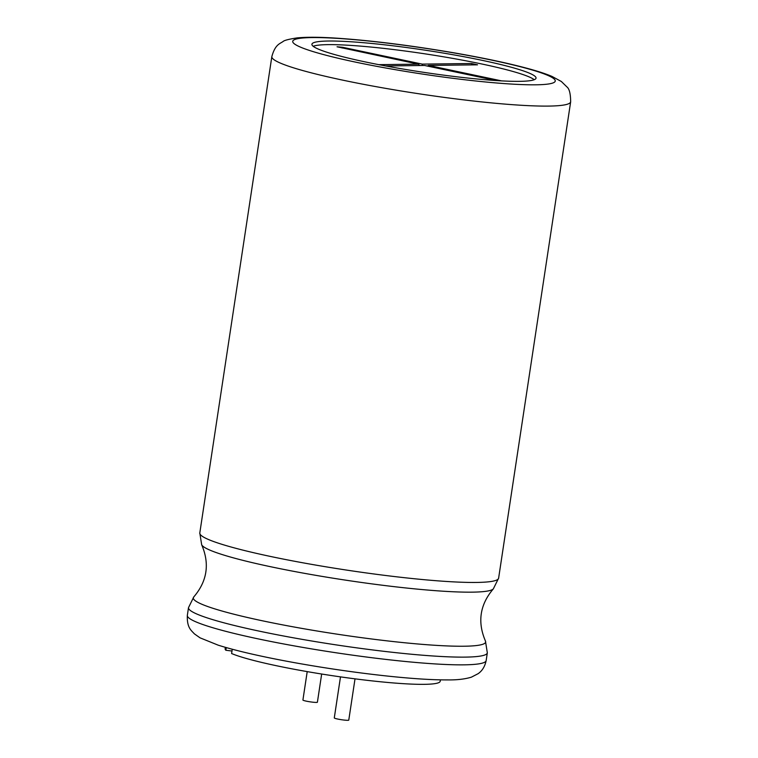 <?xml version="1.0" encoding="UTF-8"?>
<svg xmlns="http://www.w3.org/2000/svg" width="758" height="758" viewBox="0 0 758 758"><rect width="100%" height="100%" fill="white"/><g stroke="black" fill="none" stroke-linecap="round" stroke-linejoin="round"><path stroke-width="1.14" d="M534.229 79.704A113.33 11.057 8.6 0 0 397.543 50.037A113.33 11.057 8.6 0 0 313.177 46.276M385.566 65.946L424.613 65.472L495.959 80.537M501.588 80.879L428.412 65.425L477.54 64.828L471.372 63.52L422.253 64.117L342.55 47.28L337.035 46.788L418.444 64.165L378.744 64.648M419.648 65.529L418.444 64.165M422.396 65.491L422.253 64.117M427.436 66.06L428.412 65.425M460.239 56.035A113.33 11.057 8.6 0 0 398.092 46.428A113.33 11.057 8.6 0 0 343.924 41.368A113.33 11.057 8.6 0 0 311.917 44.239A113.33 11.057 8.6 0 0 422.32 72.124A113.33 11.057 8.6 0 0 536.039 78.14A113.33 11.057 8.6 0 0 460.239 56.035M232.251 649.236L231.607 653.538A108.754 10.612 -171.4 0 0 350.556 678.258A108.754 10.612 -171.4 0 0 440.19 681.262L440.407 679.85M226.254 647.588L225.856 650.26A108.754 10.612 -171.4 0 1 225.126 648.734L225.344 647.323M225.856 650.26L231.986 651.027M340.494 676.875L334.287 717.911A7.324 0.711 8.6 0 0 341.422 719.712A7.324 0.711 8.6 0 0 348.775 720.1L355.019 678.846M307.208 671.616L302.916 700.022A7.324 0.711 8.6 0 0 310.05 701.823A7.324 0.711 8.6 0 0 317.403 702.211L321.667 674.033M342.104 48.038L342.55 47.28M472.044 64.894L471.372 63.52M455.122 53.126A132.792 12.962 8.6 0 0 338.817 38.459A132.792 12.962 8.6 0 0 343.819 59.56A132.792 12.962 8.6 0 0 542.33 84.593A132.792 12.962 8.6 0 0 455.122 53.126M271.838 56.613A151.107 14.743 8.6 0 0 419.051 93.793A151.107 14.743 8.6 0 0 570.66 101.809C570.575 93.67 569.315 88.695 566.88 86.886L561.356 81.494L551.995 76.425C546.272 74.019 539.023 71.593 530.24 69.168C510.342 63.663 485.148 58.252 454.648 52.946C411.66 45.594 372.841 40.695 338.191 38.27C320.681 37.066 306.99 36.943 297.117 37.9C288.912 39.16 284.241 40.354 283.113 41.482C279.778 43.86 275.182 44.428 271.838 56.613L199.799 532.969A151.107 14.743 8.6 0 0 347.003 570.149A151.107 14.743 8.6 0 0 498.622 578.165L570.66 101.809M199.799 532.969L201.675 544.784A147.829 14.421 8.6 0 0 345.496 580.126A147.829 14.421 8.6 0 0 493.325 588.89L498.622 578.165M201.675 544.784C209.852 563.791 207.218 581.168 193.792 596.916A147.829 14.421 8.6 0 0 337.319 634.2A147.829 14.421 8.6 0 0 485.442 641.022C477.275 622.015 479.909 604.638 493.325 588.89M193.792 596.916L188.505 607.641A151.107 14.743 8.6 0 0 335.709 644.821A151.107 14.743 8.6 0 0 487.328 652.837L485.442 641.022M188.505 607.641L187.34 615.363A151.107 14.743 8.6 0 0 334.543 652.543A151.107 14.743 8.6 0 0 486.162 660.559L487.328 652.837M187.34 615.363C186.8 627.918 191.471 630.514 194.342 633.821L200.008 637.819L218.219 645.181C236.79 650.989 262.325 656.835 294.815 662.719C324.831 668.101 354.431 672.422 383.643 675.653C410.286 678.571 431.747 679.992 448.025 679.907C457.102 680.03 464.881 679.121 471.391 677.169L478.213 673.635C480.098 672.223 484.409 668.982 486.162 660.559"/></g></svg>
